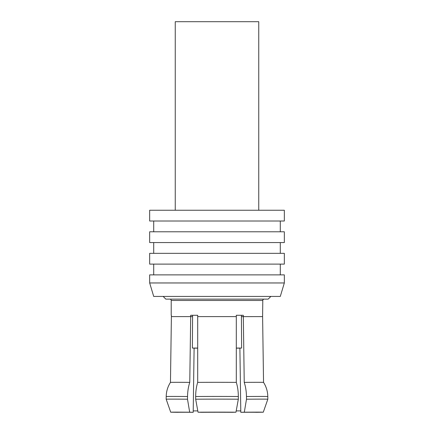 <?xml version="1.0" encoding="UTF-8"?>
<svg xmlns="http://www.w3.org/2000/svg" width="434" height="434" viewBox="0 0 434 434"><rect width="100%" height="100%" fill="white"/><g stroke="black" fill="none" stroke-linecap="round" stroke-linejoin="round"><path stroke-width="0.65" d="M258.751 210.24L258.751 21.7L175.249 21.7L175.249 210.24M280.293 296.427L153.707 296.427L149.665 282.963L284.335 282.963L280.293 296.427M284.335 282.963L284.335 274.879L149.665 274.879L149.665 282.963M153.707 264.111L153.707 274.879M280.293 264.111L280.293 274.879M284.335 253.337L149.665 253.337L149.665 264.111L284.335 264.111L284.335 253.337M153.707 242.563L153.707 253.337M280.293 242.563L280.293 253.337M284.335 231.789L149.665 231.789L149.665 242.563L284.335 242.563L284.335 231.789M153.707 221.014L153.707 231.789M280.293 221.014L280.293 231.789M284.335 210.24L149.665 210.24L149.665 221.014L284.335 221.014L284.335 210.24M240.778 410.9L236.204 410.9L235.966 412.202L232.45 412.3A38.111 0.624 180 0 0 201.55 412.3L198.034 412.202L195.669 399.209L195.669 396.513C195.68 391.403 196.358 386.694 197.692 382.381L197.692 382.381A45.787 0.749 0 0 1 236.308 382.381A45.787 0.749 180 0 0 217 382.316A45.787 0.749 180 0 0 197.692 382.381L197.692 315.285L190.694 315.285L190.694 316.603L171.392 316.603L171.392 315.285M197.692 316.603L236.308 316.603L236.308 382.381C237.642 386.694 238.32 391.403 238.331 396.513L238.331 399.209L235.966 412.202A45.114 0.738 180 0 0 217 412.132A45.114 0.738 180 0 0 198.034 412.202L197.796 410.9L193.222 410.9M239.893 348.149L236.308 348.149M197.692 348.149L194.107 348.149M270.87 296.427L268.174 299.124L165.826 299.124L163.13 296.427M264.132 299.124A1.345 1.345 0 0 0 262.787 300.469L262.608 316.603L241.418 316.63L241.624 348.057L239.893 348.111L240.799 412.3A38.111 0.309 179.2 0 1 256.25 412.3L263.286 412.202L267.832 399.209L263.286 412.202A45.114 0.369 179.2 0 0 257.422 412.132A45.114 0.369 179.2 0 0 244.315 412.202L246.496 399.209L246.458 396.513C246.376 391.403 245.633 386.694 244.233 382.381L244.233 382.381A45.787 0.374 -0.8 0 1 263.541 382.381A45.787 0.374 179.2 0 0 257.579 382.316A45.787 0.374 179.2 0 0 244.233 382.381L243.306 315.285L236.308 315.285L236.308 316.603M267.832 399.209L267.794 396.513C267.697 391.403 266.275 386.694 263.536 382.381L262.608 316.603L263.541 382.381C266.275 386.694 267.697 391.403 267.794 396.513L267.832 399.209A49.829 0.407 179.2 0 0 261.317 399.128A49.829 0.407 179.2 0 0 246.496 399.209M170.464 382.381C167.725 386.694 166.303 391.403 166.206 396.513C166.303 391.403 167.725 386.694 170.464 382.381L170.459 382.381A45.787 0.374 0.8 0 1 189.767 382.381A45.787 0.374 -179.2 0 0 176.421 382.316A45.787 0.374 -179.2 0 0 170.464 382.381L171.392 316.603M189.685 412.202A45.114 0.369 -179.2 0 0 176.578 412.132A45.114 0.369 -179.2 0 0 170.714 412.202L166.168 399.209L170.714 412.202L177.75 412.3A38.111 0.309 -179.2 0 1 193.201 412.3L194.107 348.111L192.376 348.057L192.582 316.63L190.694 316.603L189.767 382.381C188.367 386.694 187.624 391.403 187.542 396.513L187.504 399.209L189.685 412.202L193.201 412.3M187.504 399.209A49.829 0.407 -179.2 0 0 172.683 399.128A49.829 0.407 -179.2 0 0 166.168 399.209L166.206 396.513A49.829 0.407 -179.2 0 1 172.721 396.437A49.829 0.407 -179.2 0 1 187.542 396.513M238.331 399.209A49.829 0.814 180 0 0 217 399.128A49.829 0.814 180 0 0 195.669 399.209M262.787 300.469L171.213 300.469L171.213 315.285M171.213 300.469A1.345 1.345 0 0 0 169.868 299.124M241.624 348.057L236.308 348.057M197.692 348.057L192.376 348.057M240.799 412.3L244.315 412.202M241.418 316.63L241.418 315.285L236.308 315.285M197.692 315.285L192.582 315.285L192.582 316.63M267.794 396.513A49.829 0.407 179.2 0 0 261.279 396.437A49.829 0.407 179.2 0 0 246.458 396.513M238.331 396.513A49.829 0.814 180 0 0 217 396.437A49.829 0.814 180 0 0 195.669 396.513"/></g></svg>
